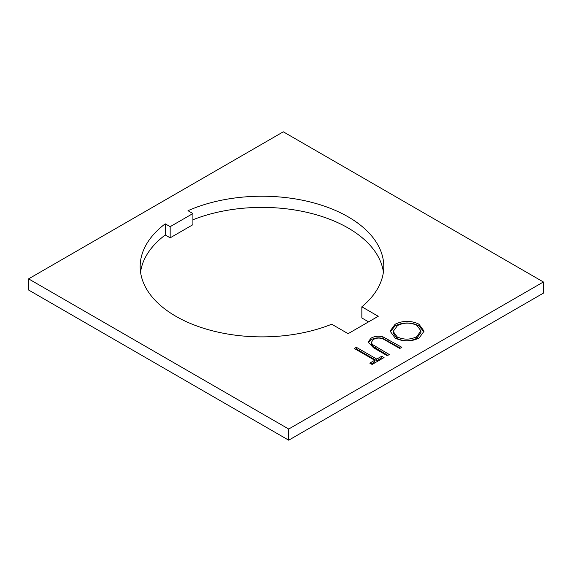 <?xml version="1.0" encoding="UTF-8"?>
<svg xmlns="http://www.w3.org/2000/svg" width="572" height="572" viewBox="0 0 572 572"><rect width="100%" height="100%" fill="white"/><g stroke="black" fill="none" stroke-linecap="round" stroke-linejoin="round"><path stroke-width="0.86" d="M175.847 316.28A121.807 70.327 0 0 0 331.717 324.21L348.112 333.676L378.242 316.28L361.847 306.814A121.807 70.327 0 0 0 383.791 266.552A121.807 70.327 0 0 0 315.937 203.503A121.807 70.327 0 0 0 187.973 210.696L192.907 213.542L170.163 226.669L165.229 223.824A121.807 70.327 0 0 0 140.169 266.552A121.807 70.327 0 0 0 175.847 316.28M382.904 336.837L401.837 347.297L399.799 348.477L383.054 338.917C379.686 337.644 376.483 337.823 373.444 339.446L371.328 342.363L372.379 344.494L389.303 354.533L387.258 355.712L373.523 347.783L368.139 342.085L370.999 338.166C374.496 336.164 378.464 335.721 382.904 336.837L382.904 338.474L400.414 348.119M356.356 347.297L376.762 359.08L381.717 356.22L384.055 357.564L372.1 364.464L369.769 363.12L374.724 360.26L354.311 348.477L356.356 347.297L356.356 348.941L376.762 360.725L376.762 359.08M28.6 278.864L288.703 429.029L543.4 281.982L543.4 293.136L288.703 440.19L28.6 290.018L28.6 278.864L283.297 131.81L543.4 281.982M395.095 324.26C403.017 320.406 410.961 320.377 418.94 324.181L424.067 331.181L419.183 337.959C411.197 341.892 403.181 341.92 395.138 338.045L390.125 331.109L395.095 324.26L395.095 325.897C403.017 322.043 410.961 322.022 418.94 325.818L418.94 324.181M288.703 429.029L288.703 440.19M140.555 272.129A121.807 70.327 0 0 1 165.229 234.985L170.163 237.83L192.907 224.703L192.907 213.542M361.847 306.814L361.847 317.975L368.575 321.857M383.404 272.129A121.807 70.327 0 0 0 192.907 219.791M165.229 234.985L165.229 223.824M170.163 237.83L170.163 226.669M376.762 360.725L381.717 357.857L381.717 356.22M381.717 357.857L382.632 358.387M371.185 363.942L374.724 361.897L374.724 360.26M355.734 349.299L356.356 348.941M371.328 342.363L371.328 344.008L372.379 346.139L372.379 344.494M372.379 346.139L387.88 355.355M368.232 342.914L370.999 339.811L370.999 338.166M370.999 339.811C374.496 337.802 378.464 337.358 382.904 338.474M418.94 325.818L424.002 332.01M390.175 331.939L395.095 325.897M393.171 331.438L393.171 333.083L397.183 338.51C403.739 341.57 410.26 341.505 416.752 338.309L420.921 332.511L420.921 330.866L416.909 325.361C410.389 322.322 403.925 322.386 397.511 325.561L393.171 331.438L397.183 336.872C403.739 339.932 410.26 339.861 416.752 336.665L420.921 330.866M397.183 338.51L397.183 336.872M416.752 338.309L416.752 336.665M388.102 341.012L388.102 339.368M375.675 348.312L375.675 346.668"/></g></svg>
